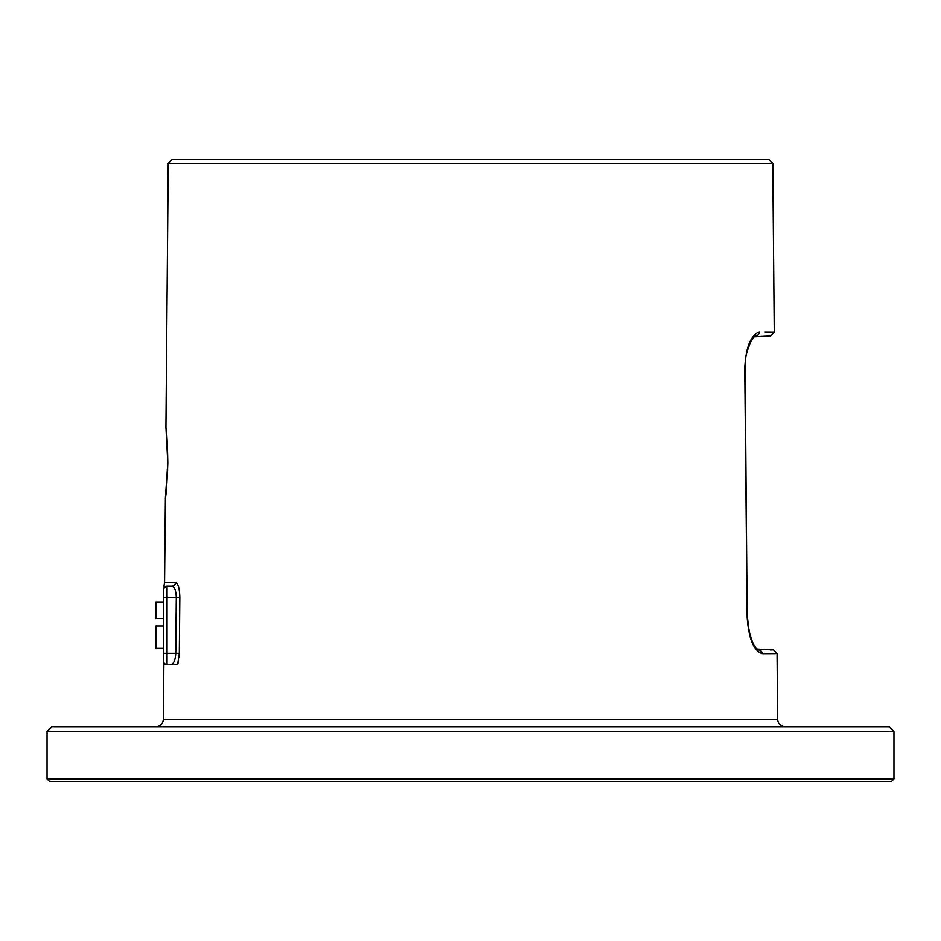 <?xml version="1.0" encoding="UTF-8"?>
<svg xmlns="http://www.w3.org/2000/svg" width="941" height="941" viewBox="0 0 941 941"><rect width="100%" height="100%" fill="white"/><g stroke="black" fill="none" stroke-linecap="round" stroke-linejoin="round"><path stroke-width="1.41" d="M47.05 731.663L52.026 726.687L888.974 726.687L893.95 731.663L47.05 731.663L47.05 778.913L893.95 778.913L891.468 781.406L49.532 781.406L47.05 778.913M168.239 163.358L172.003 159.594L768.997 159.594L772.761 163.358L168.239 163.358L165.945 427.179L167.827 462.984C167.098 482.51 166.275 494.366 165.357 498.53L167.827 462.984C167.439 443.482 166.828 431.637 165.969 427.449L167.827 462.984M163.322 664.499L163.322 653.313L163.322 664.499L167.063 664.499L167.063 653.313L179.331 653.348L179.849 597.382C179.59 588.443 178.155 583.467 175.532 582.455A3.729 3.599 -90 0 1 171.932 586.161L167.063 586.161C163.169 584.549 163.169 584.549 167.063 586.161L171.932 586.161C174.591 586.925 176.049 590.654 176.308 597.347L175.791 653.313C175.379 659.994 173.826 663.723 171.156 664.499L177.649 664.499L179.331 653.348L179.108 657.43M177.649 664.499L174.591 664.499M177.461 664.499L172.426 664.499M171.321 664.499L166.251 664.499M165.051 664.499L163.522 664.499M178.508 661.394L178.096 663.087M763.304 653.689L764.28 653.689M764.304 653.677L775.584 653.619M758.517 649.984L758.811 650.008C778.336 649.878 778.336 649.878 758.811 650.008A3.729 3.552 -90.4 0 1 762.163 653.701C781.936 653.572 781.936 653.572 762.163 653.701C753.635 650.631 748.624 638.468 747.142 617.214L744.731 368.496C745.79 347.323 750.612 335.172 759.211 332.008C779.172 332.138 779.172 332.138 759.211 332.008A3.729 3.541 90.4 0 1 755.858 335.772C775.572 335.89 775.572 335.89 755.858 335.772L755.623 335.772C755.894 334.008 753.906 336.619 749.659 343.606C744.519 357.886 745.566 360.497 745.096 368.496L744.731 368.496M772.761 163.358L774.231 332.102L765.033 332.044M770.267 649.937L772.608 649.913M758.811 650.008L756.329 648.325C754.494 647.408 752.106 641.903 749.142 631.823L747.519 618.261M171.25 664.499L167.063 664.499A3.729 3.729 0 0 1 163.322 660.77A3.729 3.729 0 0 0 167.063 664.499M165.416 497.613L164.581 582.455L163.322 589.913C163.322 586.666 163.322 586.666 163.322 589.889C163.322 586.666 163.322 586.666 163.322 589.889A3.729 3.729 0 0 1 167.063 586.161L167.063 653.313L163.322 653.313L163.322 589.889L163.322 597.347L179.849 597.382M163.322 586.714L163.322 587.466M163.322 587.737L163.322 588.407M163.322 648.337L155.865 648.337L155.865 625.953L163.322 625.953M163.322 618.484L155.865 618.484L155.865 602.322L163.322 602.322M164.11 587.596A3.729 3.729 0 0 1 167.063 586.161L163.652 588.372M163.322 589.889A3.729 3.729 0 0 1 167.063 586.161A3.729 3.729 0 0 0 163.322 589.889M163.875 664.499L163.393 719.289L777.607 719.289C778.078 723.782 780.571 726.252 785.065 726.687M164.581 582.455L175.532 582.455M747.142 617.214L745.096 368.496M893.95 731.663L893.95 778.913M163.393 719.289C162.922 723.782 160.429 726.252 155.935 726.687M165.545 497.06L167.769 462.984L166.71 435.507M166.522 433.295L166.263 430.625M167.639 469.641L166.628 486.379M166.239 490.39L165.992 492.708M165.698 495.354L165.534 496.672M757.046 649.055L773.502 649.913L777.031 653.607L777.607 719.289M747.836 623.565L750.095 635.54M752.471 642.044L753.188 643.55M754.153 645.291L755.67 647.549M752.729 338.219L754.07 336.737L770.691 335.866L774.231 332.102M751.047 340.818L747.083 351.24M745.272 362.614L745.096 367.237"/></g></svg>
